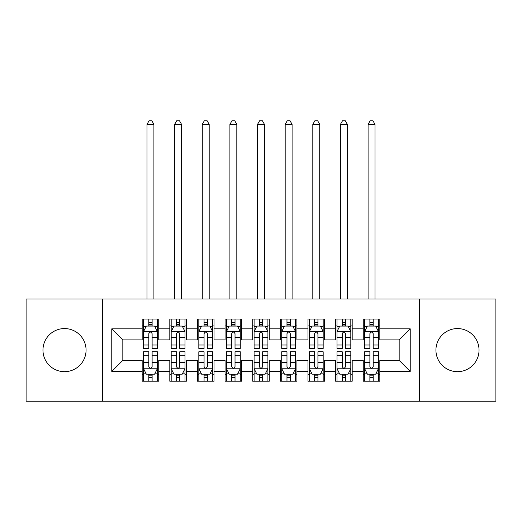 <?xml version="1.0" encoding="UTF-8"?>
<svg xmlns="http://www.w3.org/2000/svg" width="522" height="522" viewBox="0 0 522 522"><rect width="100%" height="100%" fill="white"/><g stroke="black" fill="none" stroke-linecap="round" stroke-linejoin="round"><path stroke-width="0.78" d="M457.487 328.566A21.559 21.559 0 0 0 435.929 350.125A21.559 21.559 0 0 0 457.487 371.677A21.559 21.559 0 0 0 479.039 350.125A21.559 21.559 0 0 0 457.487 328.566M64.513 328.566A21.559 21.559 0 0 0 42.961 350.125A21.559 21.559 0 0 0 64.513 371.677A21.559 21.559 0 0 0 86.071 350.125A21.559 21.559 0 0 0 64.513 328.566M419.349 401.248L495.9 401.248L495.9 299.002L419.349 299.002L419.349 401.248L102.651 401.248L102.651 299.002L26.1 299.002L26.1 401.248L102.651 401.248M419.349 299.002L102.651 299.002M111.767 371.403L111.767 328.847L142.167 328.847L142.167 339.9L122.827 339.9L122.827 360.35L111.767 371.403L142.167 371.403L142.167 381.217L158.747 381.217L158.747 371.403L169.807 371.403L169.807 381.217L186.387 381.217L186.387 371.403L197.44 371.403L197.44 381.217L214.02 381.217L214.02 371.403L225.073 371.403L225.073 381.217L241.653 381.217L241.653 371.403L252.707 371.403L252.707 381.217L269.293 381.217L269.293 371.403L280.347 371.403L280.347 381.217L296.927 381.217L296.927 371.403L307.98 371.403L307.98 381.217L324.56 381.217L324.56 371.403L335.613 371.403L335.613 381.217L352.193 381.217L352.193 371.403L363.253 371.403L363.253 381.217L379.833 381.217L379.833 360.35L399.173 360.35L399.173 339.9L379.833 339.9L379.833 328.847L410.233 328.847L410.233 371.403L379.833 371.403M379.833 328.847L379.833 319.033L363.253 319.033L363.253 328.847L352.193 328.847L352.193 319.033L335.613 319.033L335.613 328.847L324.56 328.847L324.56 319.033L307.98 319.033L307.98 328.847L296.927 328.847L296.927 319.033L280.347 319.033L280.347 328.847L269.293 328.847L269.293 319.033L252.707 319.033L252.707 328.847L241.653 328.847L241.653 319.033L225.073 319.033L225.073 328.847L214.02 328.847L214.02 319.033L197.44 319.033L197.44 328.847L186.387 328.847L186.387 319.033L169.807 319.033L169.807 328.847L158.747 328.847L158.747 319.033L142.167 319.033L142.167 328.847M352.193 371.403L352.193 360.35L363.253 360.35L363.253 371.403M410.233 328.847L399.173 339.9M324.56 371.403L324.56 360.35L335.613 360.35L335.613 371.403M363.253 328.847L363.253 339.9L352.193 339.9L352.193 328.847M296.927 371.403L296.927 360.35L307.98 360.35L307.98 371.403M335.613 328.847L335.613 339.9L324.56 339.9L324.56 328.847M269.293 371.403L269.293 360.35L280.347 360.35L280.347 371.403M307.98 328.847L307.98 339.9L296.927 339.9L296.927 328.847M241.653 371.403L241.653 360.35L252.707 360.35L252.707 371.403M280.347 328.847L280.347 339.9L269.293 339.9L269.293 328.847M214.02 371.403L214.02 360.35L225.073 360.35L225.073 371.403M252.707 328.847L252.707 339.9L241.653 339.9L241.653 328.847M186.387 371.403L186.387 360.35L197.44 360.35L197.44 371.403M225.073 328.847L225.073 339.9L214.02 339.9L214.02 328.847M158.747 371.403L158.747 360.35L169.807 360.35L169.807 371.403M197.44 328.847L197.44 339.9L186.387 339.9L186.387 328.847M122.827 360.35L142.167 360.35L142.167 371.403M169.807 328.847L169.807 339.9L158.747 339.9L158.747 328.847M363.253 325.943L364.63 325.943M378.45 325.943L379.833 325.943M335.613 325.943L336.997 325.943M350.817 325.943L352.193 325.943M307.98 325.943L309.363 325.943M323.177 325.943L324.56 325.943M280.347 325.943L281.723 325.943M295.543 325.943L296.927 325.943M252.707 325.943L254.09 325.943M267.91 325.943L269.293 325.943M225.073 325.943L226.457 325.943M240.277 325.943L241.653 325.943M197.44 325.943L198.823 325.943M212.637 325.943L214.02 325.943M169.807 325.943L171.183 325.943M185.003 325.943L186.387 325.943M142.167 325.943L143.55 325.943M157.37 325.943L158.747 325.943M142.167 374.307L143.55 374.307M157.37 374.307L158.747 374.307M169.807 374.307L171.183 374.307M185.003 374.307L186.387 374.307M197.44 374.307L198.823 374.307M212.637 374.307L214.02 374.307M225.073 374.307L226.457 374.307M240.277 374.307L241.653 374.307M252.707 374.307L254.09 374.307M267.91 374.307L269.293 374.307M280.347 374.307L281.723 374.307M295.543 374.307L296.927 374.307M307.98 374.307L309.363 374.307M323.177 374.307L324.56 374.307M335.613 374.307L336.997 374.307M350.817 374.307L352.193 374.307M363.253 374.307L364.63 374.307M378.45 374.307L379.833 374.307M111.767 328.847L122.827 339.9M399.173 360.35L410.233 371.403M152.117 322.629L148.803 322.629M157.37 345.003L152.117 345.003L152.117 348.468L157.37 348.468L157.37 331.607L154.603 326.08L146.317 326.08L143.55 331.607L143.55 348.468L148.803 348.468L148.803 345.003L143.55 345.003M143.55 331.607L143.55 319.033M157.37 331.607L157.37 319.033M148.803 326.08L148.803 319.033M152.117 319.033L152.117 326.08M152.117 345.003L152.117 333.682C151.015 331.548 149.905 331.548 148.803 333.682L148.803 345.003M152.117 325.943L148.803 325.943M153.912 299.002L153.912 124.34L147.002 124.34L147.002 299.002M147.002 124.34L149.077 120.752L151.843 120.752L153.912 124.34M148.803 377.621L152.117 377.621M143.55 355.247L148.803 355.247L148.803 351.782L143.55 351.782L143.55 368.636L146.317 374.17L154.603 374.17L157.37 368.636L157.37 351.782L152.117 351.782L152.117 355.247L157.37 355.247M157.37 368.636L157.37 381.217M143.55 368.636L143.55 381.217M152.117 374.17L152.117 381.217M148.803 381.217L148.803 374.17M148.803 355.247L148.803 366.568C149.905 368.695 151.008 368.695 152.117 366.568L152.117 355.247M148.803 374.307L152.117 374.307M179.751 322.629L176.436 322.629M185.003 345.003L179.751 345.003L179.751 348.468L185.003 348.468L185.003 331.607L182.237 326.08L173.95 326.08L171.183 331.607L171.183 348.468L176.436 348.468L176.436 345.003L171.183 345.003M171.183 331.607L171.183 319.033M185.003 331.607L185.003 319.033M176.436 326.08L176.436 319.033M179.751 319.033L179.751 326.08M179.751 345.003L179.751 333.682C178.648 331.548 177.545 331.548 176.436 333.682L176.436 345.003M179.751 325.943L176.436 325.943M181.552 299.002L181.552 124.34L174.642 124.34L174.642 299.002M174.642 124.34L176.71 120.752L179.477 120.752L181.552 124.34M207.391 322.629L204.069 322.629M212.637 345.003L207.391 345.003L207.391 348.468L212.637 348.468L212.637 331.607L209.877 326.08L201.583 326.08L198.823 331.607L198.823 348.468L204.069 348.468L204.069 345.003L198.823 345.003M198.823 331.607L198.823 319.033M212.637 331.607L212.637 319.033M204.069 326.08L204.069 319.033M207.391 319.033L207.391 326.08M207.391 345.003L207.391 333.682C206.281 331.548 205.179 331.548 204.069 333.682L204.069 345.003M207.391 325.943L204.069 325.943M209.185 299.002L209.185 124.34L202.275 124.34L202.275 299.002M202.275 124.34L204.35 120.752L207.11 120.752L209.185 124.34M176.436 377.621L179.751 377.621M171.183 355.247L176.436 355.247L176.436 351.782L171.183 351.782L171.183 368.636L173.95 374.17L182.237 374.17L185.003 368.636L185.003 351.782L179.751 351.782L179.751 355.247L185.003 355.247M185.003 368.636L185.003 381.217M171.183 368.636L171.183 381.217M179.751 374.17L179.751 381.217M176.436 381.217L176.436 374.17M176.436 355.247L176.436 366.568C177.539 368.695 178.648 368.695 179.751 366.568L179.751 355.247M176.436 374.307L179.751 374.307M204.069 377.621L207.391 377.621M198.823 355.247L204.069 355.247L204.069 351.782L198.823 351.782L198.823 368.636L201.583 374.17L209.877 374.17L212.637 368.636L212.637 351.782L207.391 351.782L207.391 355.247L212.637 355.247M212.637 368.636L212.637 381.217M198.823 368.636L198.823 381.217M207.391 374.17L207.391 381.217M204.069 381.217L204.069 374.17M204.069 355.247L204.069 366.568C205.172 368.695 206.281 368.695 207.391 366.568L207.391 355.247M204.069 374.307L207.391 374.307M235.024 322.629L231.709 322.629M240.277 345.003L235.024 345.003L235.024 348.468L240.277 348.468L240.277 331.607L237.51 326.08L229.217 326.08L226.457 331.607L226.457 348.468L231.709 348.468L231.709 345.003L226.457 345.003M226.457 331.607L226.457 319.033M240.277 331.607L240.277 319.033M231.709 326.08L231.709 319.033M235.024 319.033L235.024 326.08M235.024 345.003L235.024 333.682C233.921 331.548 232.812 331.548 231.709 333.682L231.709 345.003M235.024 325.943L231.709 325.943M236.818 299.002L236.818 124.34L229.908 124.34L229.908 299.002M229.908 124.34L231.983 120.752L234.743 120.752L236.818 124.34M262.657 322.629L259.343 322.629M267.91 345.003L262.657 345.003L262.657 348.468L267.91 348.468L267.91 331.607L265.143 326.08L256.857 326.08L254.09 331.607L254.09 348.468L259.343 348.468L259.343 345.003L254.09 345.003M254.09 331.607L254.09 319.033M267.91 331.607L267.91 319.033M259.343 326.08L259.343 319.033M262.657 319.033L262.657 326.08M262.657 345.003L262.657 333.682C261.555 331.548 260.452 331.548 259.343 333.682L259.343 345.003M262.657 325.943L259.343 325.943M264.452 299.002L264.452 124.34L257.548 124.34L257.548 299.002M257.548 124.34L259.617 120.752L262.383 120.752L264.452 124.34M231.709 377.621L235.024 377.621M226.457 355.247L231.709 355.247L231.709 351.782L226.457 351.782L226.457 368.636L229.217 374.17L237.51 374.17L240.277 368.636L240.277 351.782L235.024 351.782L235.024 355.247L240.277 355.247M240.277 368.636L240.277 381.217M226.457 368.636L226.457 381.217M235.024 374.17L235.024 381.217M231.709 381.217L231.709 374.17M231.709 355.247L231.709 366.568C232.812 368.695 233.915 368.695 235.024 366.568L235.024 355.247M231.709 374.307L235.024 374.307M259.343 377.621L262.657 377.621M254.09 355.247L259.343 355.247L259.343 351.782L254.09 351.782L254.09 368.636L256.857 374.17L265.143 374.17L267.91 368.636L267.91 351.782L262.657 351.782L262.657 355.247L267.91 355.247M267.91 368.636L267.91 381.217M254.09 368.636L254.09 381.217M262.657 374.17L262.657 381.217M259.343 381.217L259.343 374.17M259.343 355.247L259.343 366.568C260.445 368.695 261.548 368.695 262.657 366.568L262.657 355.247M259.343 374.307L262.657 374.307M290.291 322.629L286.976 322.629M295.543 345.003L290.291 345.003L290.291 348.468L295.543 348.468L295.543 331.607L292.783 326.08L284.49 326.08L281.723 331.607L281.723 348.468L286.976 348.468L286.976 345.003L281.723 345.003M281.723 331.607L281.723 319.033M295.543 331.607L295.543 319.033M286.976 326.08L286.976 319.033M290.291 319.033L290.291 326.08M290.291 345.003L290.291 333.682C289.188 331.548 288.085 331.548 286.976 333.682L286.976 345.003M290.291 325.943L286.976 325.943M292.092 299.002L292.092 124.34L285.182 124.34L285.182 299.002M285.182 124.34L287.257 120.752L290.017 120.752L292.092 124.34M286.976 377.621L290.291 377.621M281.723 355.247L286.976 355.247L286.976 351.782L281.723 351.782L281.723 368.636L284.49 374.17L292.783 374.17L295.543 368.636L295.543 351.782L290.291 351.782L290.291 355.247L295.543 355.247M295.543 368.636L295.543 381.217M281.723 368.636L281.723 381.217M290.291 374.17L290.291 381.217M286.976 381.217L286.976 374.17M286.976 355.247L286.976 366.568C288.079 368.695 289.188 368.695 290.291 366.568L290.291 355.247M286.976 374.307L290.291 374.307M317.931 322.629L314.609 322.629M323.177 345.003L317.931 345.003L317.931 348.468L323.177 348.468L323.177 331.607L320.417 326.08L312.123 326.08L309.363 331.607L309.363 348.468L314.609 348.468L314.609 345.003L309.363 345.003M309.363 331.607L309.363 319.033M323.177 331.607L323.177 319.033M314.609 326.08L314.609 319.033M317.931 319.033L317.931 326.08M317.931 345.003L317.931 333.682C316.828 331.548 315.719 331.548 314.609 333.682L314.609 345.003M317.931 325.943L314.609 325.943M319.725 299.002L319.725 124.34L312.815 124.34L312.815 299.002M312.815 124.34L314.89 120.752L317.65 120.752L319.725 124.34M314.609 377.621L317.931 377.621M309.363 355.247L314.609 355.247L314.609 351.782L309.363 351.782L309.363 368.636L312.123 374.17L320.417 374.17L323.177 368.636L323.177 351.782L317.931 351.782L317.931 355.247L323.177 355.247M323.177 368.636L323.177 381.217M309.363 368.636L309.363 381.217M317.931 374.17L317.931 381.217M314.609 381.217L314.609 374.17M314.609 355.247L314.609 366.568C315.719 368.695 316.821 368.695 317.931 366.568L317.931 355.247M314.609 374.307L317.931 374.307M345.564 322.629L342.249 322.629M350.817 345.003L345.564 345.003L345.564 348.468L350.817 348.468L350.817 331.607L348.05 326.08L339.763 326.08L336.997 331.607L336.997 348.468L342.249 348.468L342.249 345.003L336.997 345.003M336.997 331.607L336.997 319.033M350.817 331.607L350.817 319.033M342.249 326.08L342.249 319.033M345.564 319.033L345.564 326.08M345.564 345.003L345.564 333.682C344.461 331.548 343.352 331.548 342.249 333.682L342.249 345.003M345.564 325.943L342.249 325.943M347.358 299.002L347.358 124.34L340.448 124.34L340.448 299.002M340.448 124.34L342.523 120.752L345.29 120.752L347.358 124.34M342.249 377.621L345.564 377.621M336.997 355.247L342.249 355.247L342.249 351.782L336.997 351.782L336.997 368.636L339.763 374.17L348.05 374.17L350.817 368.636L350.817 351.782L345.564 351.782L345.564 355.247L350.817 355.247M350.817 368.636L350.817 381.217M336.997 368.636L336.997 381.217M345.564 374.17L345.564 381.217M342.249 381.217L342.249 374.17M342.249 355.247L342.249 366.568C343.352 368.695 344.455 368.695 345.564 366.568L345.564 355.247M342.249 374.307L345.564 374.307M373.197 322.629L369.883 322.629M378.45 345.003L373.197 345.003L373.197 348.468L378.45 348.468L378.45 331.607L375.683 326.08L367.397 326.08L364.63 331.607L364.63 348.468L369.883 348.468L369.883 345.003L364.63 345.003M364.63 331.607L364.63 319.033M378.45 331.607L378.45 319.033M369.883 326.08L369.883 319.033M373.197 319.033L373.197 326.08M373.197 345.003L373.197 333.682C372.095 331.548 370.992 331.548 369.883 333.682L369.883 345.003M373.197 325.943L369.883 325.943M374.998 299.002L374.998 124.34L368.088 124.34L368.088 299.002M368.088 124.34L370.157 120.752L372.923 120.752L374.998 124.34M369.883 377.621L373.197 377.621M364.63 355.247L369.883 355.247L369.883 351.782L364.63 351.782L364.63 368.636L367.397 374.17L375.683 374.17L378.45 368.636L378.45 351.782L373.197 351.782L373.197 355.247L378.45 355.247M378.45 368.636L378.45 381.217M364.63 368.636L364.63 381.217M373.197 374.17L373.197 381.217M369.883 381.217L369.883 374.17M369.883 355.247L369.883 366.568C370.985 368.695 372.095 368.695 373.197 366.568L373.197 355.247M369.883 374.307L373.197 374.307M157.298 331.47L143.622 331.47M143.55 326.413L146.147 326.413M154.773 326.413L157.37 326.413M148.803 337.59L143.55 337.59M157.37 337.59L152.117 337.59M152.117 324.384L148.803 324.384M143.622 368.78L157.298 368.78M157.37 373.837L154.773 373.837M146.147 373.837L143.55 373.837M152.117 362.653L157.37 362.653M143.55 362.653L148.803 362.653M148.803 375.86L152.117 375.86M184.932 331.47L171.255 331.47M171.183 326.413L173.78 326.413M182.406 326.413L185.003 326.413M176.436 337.59L171.183 337.59M185.003 337.59L179.751 337.59M179.751 324.384L176.436 324.384M212.571 331.47L198.889 331.47M198.823 326.413L201.42 326.413M210.04 326.413L212.637 326.413M204.069 337.59L198.823 337.59M212.637 337.59L207.391 337.59M207.391 324.384L204.069 324.384M171.255 368.78L184.932 368.78M185.003 373.837L182.406 373.837M173.78 373.837L171.183 373.837M179.751 362.653L185.003 362.653M171.183 362.653L176.436 362.653M176.436 375.86L179.751 375.86M198.889 368.78L212.571 368.78M212.637 373.837L210.04 373.837M201.42 373.837L198.823 373.837M207.391 362.653L212.637 362.653M198.823 362.653L204.069 362.653M204.069 375.86L207.391 375.86M240.205 331.47L226.522 331.47M226.457 326.413L229.054 326.413M237.673 326.413L240.277 326.413M231.709 337.59L226.457 337.59M240.277 337.59L235.024 337.59M235.024 324.384L231.709 324.384M267.838 331.47L254.162 331.47M254.09 326.413L256.687 326.413M265.313 326.413L267.91 326.413M259.343 337.59L254.09 337.59M267.91 337.59L262.657 337.59M262.657 324.384L259.343 324.384M226.522 368.78L240.205 368.78M240.277 373.837L237.673 373.837M229.054 373.837L226.457 373.837M235.024 362.653L240.277 362.653M226.457 362.653L231.709 362.653M231.709 375.86L235.024 375.86M254.162 368.78L267.838 368.78M267.91 373.837L265.313 373.837M256.687 373.837L254.09 373.837M262.657 362.653L267.91 362.653M254.09 362.653L259.343 362.653M259.343 375.86L262.657 375.86M295.478 331.47L281.795 331.47M281.723 326.413L284.327 326.413M292.946 326.413L295.543 326.413M286.976 337.59L281.723 337.59M295.543 337.59L290.291 337.59M290.291 324.384L286.976 324.384M281.795 368.78L295.478 368.78M295.543 373.837L292.946 373.837M284.327 373.837L281.723 373.837M290.291 362.653L295.543 362.653M281.723 362.653L286.976 362.653M286.976 375.86L290.291 375.86M323.111 331.47L309.429 331.47M309.363 326.413L311.96 326.413M320.58 326.413L323.177 326.413M314.609 337.59L309.363 337.59M323.177 337.59L317.931 337.59M317.931 324.384L314.609 324.384M309.429 368.78L323.111 368.78M323.177 373.837L320.58 373.837M311.96 373.837L309.363 373.837M317.931 362.653L323.177 362.653M309.363 362.653L314.609 362.653M314.609 375.86L317.931 375.86M350.745 331.47L337.068 331.47M336.997 326.413L339.594 326.413M348.22 326.413L350.817 326.413M342.249 337.59L336.997 337.59M350.817 337.59L345.564 337.59M345.564 324.384L342.249 324.384M337.068 368.78L350.745 368.78M350.817 373.837L348.22 373.837M339.594 373.837L336.997 373.837M345.564 362.653L350.817 362.653M336.997 362.653L342.249 362.653M342.249 375.86L345.564 375.86M378.378 331.47L364.702 331.47M364.63 326.413L367.227 326.413M375.853 326.413L378.45 326.413M369.883 337.59L364.63 337.59M378.45 337.59L373.197 337.59M373.197 324.384L369.883 324.384M364.702 368.78L378.378 368.78M378.45 373.837L375.853 373.837M367.227 373.837L364.63 373.837M373.197 362.653L378.45 362.653M364.63 362.653L369.883 362.653M369.883 375.86L373.197 375.86"/></g></svg>

